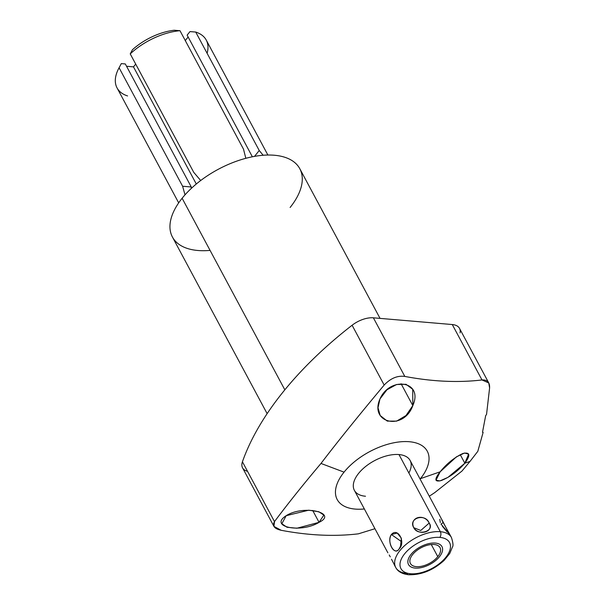 <?xml version="1.0" encoding="UTF-8"?>
<svg xmlns="http://www.w3.org/2000/svg" width="605" height="605" viewBox="0 0 605 605"><rect width="100%" height="100%" fill="white"/><g stroke="black" fill="none" stroke-linecap="round" stroke-linejoin="round"><path stroke-width="0.91" d="M420.437 478.661A51.115 26.892 -28.2 0 1 420.104 479.077A51.115 26.892 151.8 0 0 420.437 478.661L440.145 471.809C434.118 479.402 434.541 482.291 441.416 480.476C449.916 477.088 457.72 471.333 464.837 463.226L470.009 461.426L461.955 471.068L434.715 492.636L429.3 496.229L434.715 492.636L461.955 471.068L470.009 461.426L464.837 463.226C470.698 455.157 470.055 451.912 462.908 453.485C454.378 457.478 446.785 463.589 440.145 471.809L420.437 478.661A51.115 26.892 151.8 0 0 409.298 441.718A51.115 26.892 151.8 0 0 344.056 472.142A51.115 26.892 -28.2 0 1 409.298 441.718A51.115 26.892 -28.2 0 1 420.437 478.661M364.354 508.964A51.115 26.892 -28.2 0 1 344.056 472.142A51.115 26.892 151.8 0 0 364.354 508.964M408.867 472.989A31.626 16.645 151.8 0 0 398.982 454.559A31.626 16.645 151.8 0 0 358.614 473.382A31.626 16.645 151.8 0 0 365.503 496.244M374.941 528.717L358.394 533.829C334.474 536.68 308.747 535.508 281.219 530.298C274.292 528.762 272.053 525.866 274.488 521.608C288.063 503.458 303.566 484.076 320.99 463.453L344.056 472.142L320.99 463.453C337.182 442.217 358.243 416.089 384.167 385.06C390.58 378.299 397.462 375.418 404.813 376.423C432.416 381.634 458.144 382.814 481.988 379.955C487.32 379.645 489.853 382.315 489.596 387.956L486.549 414.41L485.664 415.68L482.51 432.22L483.13 432.356L477.814 451.322L470.009 461.426L477.814 451.322L483.13 432.356L482.51 432.22L485.664 415.68L486.549 414.41L489.596 387.956L488.772 382.942L481.988 379.955C458.144 382.814 432.416 381.634 404.813 376.423C397.462 375.418 390.58 378.299 384.167 385.06C358.243 416.089 337.182 442.217 320.99 463.453C303.566 484.076 288.063 503.458 274.488 521.608L273.944 526.388L281.219 530.298C308.747 535.508 334.474 536.68 358.394 533.829L374.941 528.717M319.062 522.327C338.119 513.229 304.202 504.283 286.203 515.679C268.408 526.985 301.093 533.451 319.062 522.327L323.856 515.112L318.85 511.754L308.739 510.196L286.203 515.679L281.854 523.726L287.004 527.258L296.881 528.233L319.062 522.327L312.694 510.454L319.062 522.327M247.528 471.31A20.547 10.814 -28.2 0 1 242.423 461.796A287.64 151.356 -28.2 0 1 352.102 325.248A20.547 10.814 -28.2 0 1 373.383 317.814L452.283 324.545A20.547 10.814 -28.2 0 1 460.065 332.886M267.13 413.646L172.425 237.016A72.267 38.024 -28.2 0 1 182.12 198.259L284.834 389.824L182.12 198.259A72.267 38.024 -28.2 0 1 247.354 157.913A72.267 38.024 -28.2 0 1 299.8 168.719L380.046 318.381M210.071 250.394A72.267 38.024 -28.2 0 1 182.12 198.259A72.267 38.024 -28.2 0 1 274.368 155.251A72.267 38.024 -28.2 0 1 290.113 207.477M200.709 180.509L193.759 172.364L130.234 53.89A50.608 26.628 -28.2 0 1 179.98 30.696L243.505 149.17L245.834 158.306L243.505 149.17L179.98 30.696A50.608 26.628 151.8 0 0 130.234 53.89L132.442 49.739A44.536 23.436 -28.2 0 1 174.248 30.25L179.98 30.696L174.248 30.25A44.536 23.436 151.8 0 0 132.442 49.739L130.234 53.89L193.759 172.364L200.709 180.509M207.107 53.293A50.608 26.628 151.8 0 0 195.71 32.042L259.235 150.516L263.16 155.258L259.235 150.516L195.71 32.042A50.608 26.628 -28.2 0 1 206.245 40.074L267.886 155.031M178.687 202.864L117.045 87.899A50.608 26.628 -28.2 0 1 119.087 67.768L121.302 63.616L125.311 63.956L191.278 186.983A13.665 9.037 94.9 0 0 191.286 188.427A13.665 9.037 94.9 0 1 191.278 186.983L182.612 186.242L185.009 194.848L182.612 186.242L119.087 67.768L182.612 186.242L191.278 186.983L125.311 63.956L121.302 63.616L119.087 67.768A50.608 26.628 151.8 0 0 118.822 68.252A50.608 26.628 151.8 0 0 127.579 95.938M195.71 32.042L189.978 31.596L187.134 35.128L189.978 31.596L195.71 32.042M188.14 37.003L185.274 40.565L188.14 37.003M135.701 64.1L133.486 66.86L126.551 66.27L133.486 66.86L135.701 64.1M259.235 150.516L254.531 156.37L259.235 150.516M252.361 156.778L187.134 35.128L252.361 156.778M196.292 184.003L133.486 66.86L196.292 184.003M412.814 405.607L412.708 389.295L406.038 384.296L396.6 384.5L386.935 389.794L379.955 398.96C369.163 423.387 403.686 431.1 412.814 405.607C423.81 380.953 390.066 375.887 379.955 398.96L378.012 407.732L380.197 415.522L387.298 421.11L396.638 421.125L405.993 415.529L412.814 405.607L401.092 383.751L412.814 405.607M273.914 526.342L242.552 467.854A20.547 10.814 -28.2 0 1 242.423 461.796L274.488 521.608L242.423 461.796A287.64 151.356 -28.2 0 1 352.102 325.248L384.167 385.06L352.102 325.248A20.547 10.814 -28.2 0 1 373.383 317.814L404.813 376.423L373.383 317.814L452.283 324.545L481.988 379.955L452.283 324.545A20.547 10.814 -28.2 0 1 459.513 328.379L488.764 382.927M464.837 463.226L468.618 454.136L464.511 453.024L456.435 456.851L440.145 471.809L436.008 480.241L439.903 480.922L447.95 477.375L464.837 463.226L460.231 454.635L464.837 463.226M387.873 552.826L354.371 490.345A31.626 16.645 -28.2 0 1 365.541 466.553A31.626 16.645 -28.2 0 1 398.982 454.559L440.349 531.697A31.626 16.645 151.8 0 0 406.9 543.691A31.626 16.645 151.8 0 0 395.73 567.49A31.626 16.645 151.8 0 0 406.863 573.381A4.046 2.677 -85.1 0 0 408.662 574.75A4.046 2.677 -85.1 0 0 410.636 573.752A27.58 14.512 151.8 0 0 445.84 557.334A27.58 14.512 151.8 0 0 439.835 537.399A4.046 2.677 -85.1 0 0 440.349 531.697L398.982 454.559A31.626 16.645 -28.2 0 1 410.114 460.458L443.624 522.939M429.187 523.06C424.029 512.874 408.988 517.396 413.76 527.696C419.136 536.325 434.178 531.795 429.187 523.06C425.391 512.881 407.967 518.122 413.76 527.696L420.755 530.479L429.187 523.06L420.755 530.479L413.76 527.696C417.76 536.393 435.192 531.152 429.187 523.06M391.39 534.517C386.293 541.18 394.483 556.683 399.118 548.932C406.038 542.458 397.924 526.917 391.39 534.517C386.519 541.989 394.158 556.237 399.118 548.932L401.123 544.961L399.118 548.932L400.487 546.655L401.365 538.208L397.213 533.05L391.39 534.517L401.69 541.808L391.39 534.517M390.293 556.91L389.212 554.974M408.662 574.75C402.143 573.986 397.833 571.566 395.73 567.49A31.626 16.645 -28.2 0 1 406.9 543.691A31.626 16.645 -28.2 0 1 440.349 531.697A4.046 2.677 94.9 0 1 439.835 537.399A27.58 14.512 151.8 0 0 404.624 553.817A27.58 14.512 151.8 0 0 410.636 573.752A4.046 2.677 94.9 0 1 408.662 574.75C421.36 575.045 433.165 570.273 444.078 560.442L449.757 553.454L452.525 546.829C453.395 545.748 453.047 542.67 451.481 537.595A31.626 16.645 151.8 0 0 440.349 531.697A31.626 16.645 -28.2 0 1 451.481 537.595L449.901 534.654M449.878 534.691L447.481 530.577L446.044 530.759L447.481 530.577L443.352 522.448L441.007 524.066L449.923 534.707L441.854 520.088M410.636 573.752A27.58 14.512 151.8 0 0 445.84 557.334A27.58 14.512 151.8 0 0 439.835 537.399A27.58 14.512 151.8 0 0 404.624 553.817A27.58 14.512 151.8 0 0 410.636 573.752M437.786 556.645A16.804 8.841 -28.2 0 1 416.338 566.651A16.804 8.841 -28.2 0 1 412.678 554.505A16.804 8.841 -28.2 0 1 434.125 544.5A16.804 8.841 -28.2 0 1 437.786 556.645L431.289 544.523L437.786 556.645A16.804 8.841 151.8 0 0 440.039 547.638A16.804 8.841 151.8 0 0 427.848 545.12A16.804 8.841 151.8 0 0 412.678 554.505A16.804 8.841 151.8 0 0 410.424 563.512A16.804 8.841 151.8 0 0 422.623 566.03A16.804 8.841 151.8 0 0 437.786 556.645M439.805 519.287L440.274 522.501M442.391 526.297L447.329 532.128M395.262 566.454L391.503 559.247M411.052 554.361A18.974 9.982 151.8 0 0 408.511 564.541A18.974 9.982 151.8 0 0 422.282 567.384A18.974 9.982 151.8 0 0 439.411 556.789A18.974 9.982 151.8 0 0 441.96 546.61A18.974 9.982 151.8 0 0 428.181 543.766A18.974 9.982 151.8 0 0 411.052 554.361M120.266 65.544L118.822 68.252M395.73 567.49L394.158 564.548"/></g></svg>
